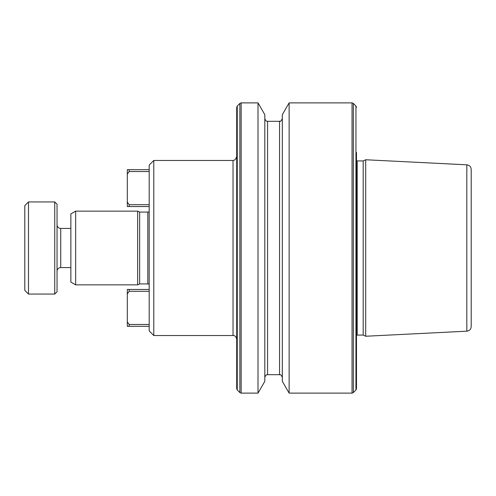 <?xml version="1.0" encoding="UTF-8"?>
<svg xmlns="http://www.w3.org/2000/svg" width="496" height="496" viewBox="0 0 496 496"><rect width="100%" height="100%" fill="white"/><g stroke="black" fill="none" stroke-linecap="round" stroke-linejoin="round"><path stroke-width="0.74" d="M57.046 271.262A3.683 3.683 0 0 1 60.735 267.58L70.866 267.58M57.046 224.738A3.683 3.683 0 0 0 60.735 228.42L70.866 228.42M57.046 204.234L57.046 291.766L54.746 294.066L54.746 201.934L57.046 204.234M28.483 294.066L28.483 201.934L24.8 205.617L24.8 290.383L28.483 294.066L54.746 294.066M28.483 201.934L54.746 201.934M70.866 282.088L70.866 213.912L75.659 211.147L75.659 284.853L70.866 282.088M149.184 284.394A2.306 2.306 0 0 0 147.802 283.935L139.643 283.935L137.665 284.853L137.665 211.147L75.659 211.147M137.665 284.853L75.659 284.853M139.643 283.935L139.643 212.065L137.665 211.147M147.802 283.935L147.802 212.065L139.643 212.065M147.802 212.065A2.306 2.306 0 0 0 149.184 211.606M149.184 330.925L149.184 165.075L153.791 160.468L153.791 335.532L149.184 330.925M153.791 335.532L233.027 335.532L233.027 160.468L153.791 160.468M233.027 335.532C234.881 335.395 236.108 336.629 236.716 339.214L236.716 248M129.146 324.471L129.146 326.318L127.305 326.318L127.305 321.867L129.146 324.471L149.184 324.471M129.146 326.318L149.184 326.318M129.146 291.307L127.305 293.911L127.305 289.459L129.146 289.459L129.146 291.307L149.184 291.307M127.305 321.867L127.305 293.911M129.146 289.459L149.184 289.459M129.146 206.541L127.305 206.541L127.305 202.089L129.146 204.693L129.146 206.541L149.184 206.541M129.146 204.693L149.184 204.693M127.305 202.089L127.305 169.682L149.184 169.682M129.146 169.682L129.146 171.529L149.184 171.529M129.146 171.529L127.305 174.133M289.125 393.117L282.323 381.325L282.323 114.675L289.125 102.883L289.125 393.117L352.042 393.117L353.344 392.578L353.344 103.422L355.948 106.032L355.948 389.968L356.488 388.666L356.488 152.433M258.007 102.883L264.814 114.675L264.814 381.325L258.007 393.117L258.007 102.883L241.161 102.883L241.161 393.117L258.007 393.117M237.255 389.968L237.255 106.032L236.716 107.334L236.716 388.666L237.255 389.968L239.859 392.578L241.161 393.117M466.823 331.179L466.823 164.821C469.501 165.199 470.958 166.73 471.2 169.421L471.2 326.579C470.958 329.27 469.501 330.801 466.823 331.179L365.707 336.245L365.707 159.755L363.184 160.933L363.184 335.067L365.707 336.245M356.488 257.622L356.488 343.567M60.735 228.42L60.735 267.58M289.125 102.883L352.042 102.883L352.042 393.117M279.558 374.685L267.58 374.685L267.58 121.315L279.558 121.315L279.558 374.685C280.166 375.28 280.6 373.314 282.323 377.45M237.255 106.032L239.859 103.422L239.859 392.578M356.488 160.797L357.188 160.933L357.188 335.067L363.184 335.067M233.027 160.468L235.048 159.867L236.716 156.786M279.558 121.315C280.314 120.478 280.135 123.132 282.323 118.55M267.58 121.315C267.437 121.049 266.116 122.245 264.814 118.55M355.948 389.968L353.344 392.578M355.948 106.032L356.488 107.334M357.188 335.067L356.488 335.203M357.188 160.933L363.184 160.933M466.823 164.821L365.707 159.755M239.859 103.422L241.161 102.883M267.58 374.685C267.524 374.908 266.042 373.817 264.814 377.45M352.042 102.883L353.344 103.422"/></g></svg>
